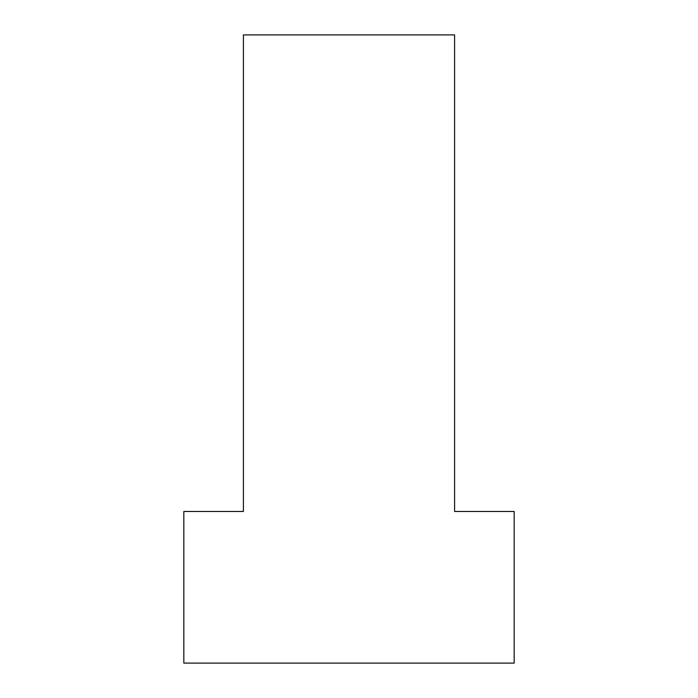 <?xml version="1.0" encoding="UTF-8"?>
<svg xmlns="http://www.w3.org/2000/svg" width="698" height="698" viewBox="0 0 698 698"><rect width="100%" height="100%" fill="white"/><g stroke="black" fill="none" stroke-linecap="round" stroke-linejoin="round"><path stroke-width="1.05" d="M183.827 663.1L183.827 511.468L243.401 511.468L243.401 34.9L454.599 34.9L454.599 511.468L514.173 511.468L514.173 663.1L183.827 663.1"/></g></svg>
